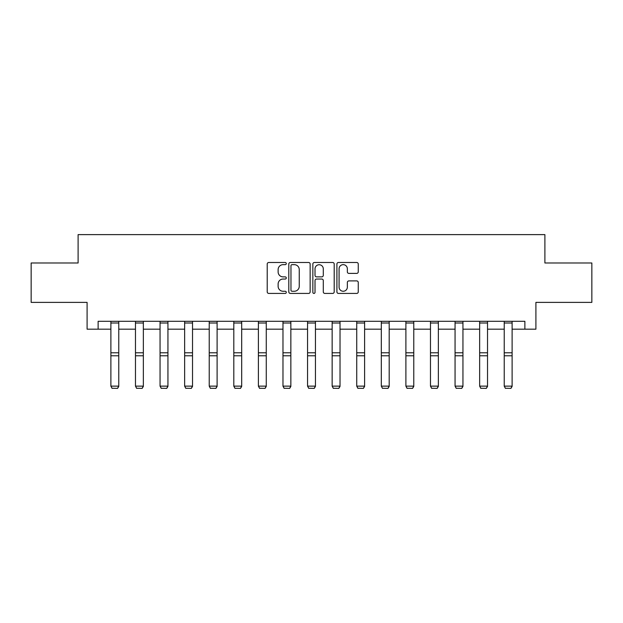 <?xml version="1.0" encoding="UTF-8"?>
<svg xmlns="http://www.w3.org/2000/svg" width="623" height="623" viewBox="0 0 623 623"><rect width="100%" height="100%" fill="white"/><g stroke="black" fill="none" stroke-linecap="round" stroke-linejoin="round"><path stroke-width="0.93" d="M286.284 263.576A1.082 1.082 0 0 0 285.202 262.493L268.77 262.493A1.55 1.55 0 0 0 267.22 264.035L267.22 291.883A1.55 1.55 0 0 0 268.77 293.425L285.202 293.425A1.082 1.082 0 0 0 286.284 292.343A1.082 1.082 0 0 0 285.202 291.26L283.076 291.26A4.953 4.953 0 0 1 278.131 286.315L278.131 283.995A4.953 4.953 0 0 1 283.076 279.042L285.202 279.042A1.082 1.082 0 0 0 286.284 277.959A1.082 1.082 0 0 0 285.202 276.877L283.076 276.877A4.953 4.953 0 0 1 278.131 271.932L278.131 269.611A4.953 4.953 0 0 1 283.076 264.658L285.202 264.658A1.082 1.082 0 0 0 286.284 263.576M356.706 273.396A1.55 1.55 0 0 0 358.256 271.854L358.256 264.035A1.55 1.55 0 0 0 356.706 262.493L338.453 262.493A1.55 1.55 0 0 0 336.911 264.035L336.911 291.883A1.55 1.55 0 0 0 338.453 293.425L356.706 293.425A1.55 1.55 0 0 0 358.256 291.883L358.256 282.445A1.55 1.55 0 0 0 356.706 280.903L348.896 280.903A1.55 1.55 0 0 0 347.346 282.445L347.346 287.125A4.135 4.135 0 0 1 343.211 291.26A4.135 4.135 0 0 1 339.076 287.125L339.076 268.793A4.135 4.135 0 0 1 343.211 264.658A4.135 4.135 0 0 1 347.346 268.793L347.346 271.854A1.55 1.55 0 0 0 348.896 273.396L356.706 273.396M98.123 329.178L98.123 321.297L524.878 321.297L524.878 329.178L535.905 329.178L535.905 302.389L591.85 302.389L591.85 262.992L544.891 262.992L544.891 234.622L78.109 234.622L78.109 262.992L31.15 262.992L31.15 302.389L87.095 302.389L87.095 329.178L110.886 329.178M310.145 264.035A1.55 1.55 0 0 0 308.603 262.493L290.349 262.493A1.55 1.55 0 0 0 288.799 264.035L288.799 291.883A1.55 1.55 0 0 0 290.349 293.425L308.603 293.425A1.55 1.55 0 0 0 310.145 291.883L310.145 264.035M314.397 262.493L332.651 262.493A1.55 1.55 0 0 1 334.201 264.035L334.201 291.883A1.55 1.55 0 0 1 332.651 293.425L324.84 293.425A1.55 1.55 0 0 1 323.298 291.883L323.298 280.591A1.55 1.55 0 0 0 321.748 279.042L316.57 279.042A1.55 1.55 0 0 0 315.02 280.591L315.02 292.343A1.082 1.082 0 0 1 313.937 293.425A1.082 1.082 0 0 1 312.855 292.343L312.855 264.035A1.55 1.55 0 0 1 314.397 262.493M118.767 329.178L135.471 329.178M143.352 329.178L160.056 329.178M167.937 329.178L184.642 329.178M192.523 329.178L209.227 329.178M217.108 329.178L233.812 329.178M241.685 329.178L258.389 329.178M266.27 329.178L282.974 329.178M290.855 329.178L307.56 329.178M315.44 329.178L332.145 329.178M340.026 329.178L356.73 329.178M364.611 329.178L381.315 329.178M389.188 329.178L405.892 329.178M413.773 329.178L430.477 329.178M438.358 329.178L455.063 329.178M462.944 329.178L479.648 329.178M487.529 329.178L504.233 329.178M512.114 329.178L524.878 329.178M292.047 264.658A1.082 1.082 0 0 0 290.964 265.741L290.964 290.178A1.082 1.082 0 0 0 292.047 291.26L294.29 291.26A4.953 4.953 0 0 0 299.242 286.315L299.242 269.611A4.953 4.953 0 0 0 294.29 264.658L292.047 264.658M323.298 268.871A4.135 4.135 0 0 0 319.155 264.736A4.135 4.135 0 0 0 315.02 268.871L315.02 275.327A1.55 1.55 0 0 0 316.57 276.877L321.748 276.877A1.55 1.55 0 0 0 323.298 275.327L323.298 268.871M118.767 323.018L110.886 323.018L110.886 321.328L118.767 321.328L118.767 386.416L117.583 388.378L112.07 388.261L117.583 388.378M112.07 388.378L110.886 386.135L118.767 386.135L117.583 388.261M110.886 323.018L110.886 386.135L112.07 388.261M143.352 323.018L135.471 323.018L135.471 321.328L143.352 321.328L143.352 386.416L142.169 388.378L136.655 388.261L142.169 388.378M136.655 388.378L135.471 386.135L143.352 386.135L142.169 388.261M135.471 323.018L135.471 386.135L136.655 388.261M167.937 323.018L160.056 323.018L160.056 321.328L167.937 321.328L167.937 386.416L166.754 388.378L161.24 388.261L166.754 388.378M161.24 388.378L160.056 386.135L167.937 386.135L166.754 388.261M160.056 323.018L160.056 386.135L161.24 388.261M192.523 323.018L184.642 323.018L184.642 321.328L192.523 321.328L192.523 386.416L191.339 388.378L185.825 388.261L191.339 388.378M185.825 388.378L184.642 386.135L192.523 386.135L191.339 388.261M184.642 323.018L184.642 386.135L185.825 388.261M217.108 323.018L209.227 323.018L209.227 321.328L217.108 321.328L217.108 386.416L215.924 388.378L210.41 388.261L215.924 388.378M210.41 388.378L209.227 386.135L217.108 386.135L215.924 388.261M209.227 323.018L209.227 386.135L210.41 388.261M241.685 323.018L233.812 323.018L233.812 321.328L241.685 321.328L241.685 386.416L240.509 388.378L234.988 388.261L240.509 388.378M234.988 388.378L233.812 386.135L241.685 386.135L240.509 388.261M233.812 323.018L233.812 386.135L234.988 388.261M266.27 323.018L258.389 323.018L258.389 321.328L266.27 321.328L266.27 386.416L265.087 388.378L259.573 388.261L265.087 388.378M259.573 388.378L258.389 386.135L266.27 386.135L265.087 388.261M258.389 323.018L258.389 386.135L259.573 388.261M290.855 323.018L282.974 323.018L282.974 321.328L290.855 321.328L290.855 386.416L289.672 388.378L284.158 388.261L289.672 388.378M284.158 388.378L282.974 386.135L290.855 386.135L289.672 388.261M282.974 323.018L282.974 386.135L284.158 388.261M315.44 323.018L307.56 323.018L307.56 321.328L315.44 321.328L315.44 386.416L314.257 388.378L308.743 388.261L314.257 388.378M308.743 388.378L307.56 386.135L315.44 386.135L314.257 388.261M307.56 323.018L307.56 386.135L308.743 388.261M340.026 323.018L332.145 323.018L332.145 321.328L340.026 321.328L340.026 386.416L338.842 388.378L333.328 388.261L338.842 388.378M333.328 388.378L332.145 386.135L340.026 386.135L338.842 388.261M332.145 323.018L332.145 386.135L333.328 388.261M364.611 323.018L356.73 323.018L356.73 321.328L364.611 321.328L364.611 386.416L363.427 388.378L357.914 388.261L363.427 388.378M357.914 388.378L356.73 386.135L364.611 386.135L363.427 388.261M356.73 323.018L356.73 386.135L357.914 388.261M389.188 323.018L381.315 323.018L381.315 321.328L389.188 321.328L389.188 386.416L388.012 388.378L382.491 388.261L388.012 388.378M382.491 388.378L381.315 386.135L389.188 386.135L388.012 388.261M381.315 323.018L381.315 386.135L382.491 388.261M413.773 323.018L405.892 323.018L405.892 321.328L413.773 321.328L413.773 386.416L412.59 388.378L407.076 388.261L412.59 388.378M407.076 388.378L405.892 386.135L413.773 386.135L412.59 388.261M405.892 323.018L405.892 386.135L407.076 388.261M438.358 323.018L430.477 323.018L430.477 321.328L438.358 321.328L438.358 386.416L437.175 388.378L431.661 388.261L437.175 388.378M431.661 388.378L430.477 386.135L438.358 386.135L437.175 388.261M430.477 323.018L430.477 386.135L431.661 388.261M462.944 323.018L455.063 323.018L455.063 321.328L462.944 321.328L462.944 386.416L461.76 388.378L456.246 388.261L461.76 388.378M456.246 388.378L455.063 386.135L462.944 386.135L461.76 388.261M455.063 323.018L455.063 386.135L456.246 388.261M487.529 323.018L479.648 323.018L479.648 321.328L487.529 321.328L487.529 386.416L486.345 388.378L480.831 388.261L486.345 388.378M480.831 388.378L479.648 386.135L487.529 386.135L486.345 388.261M479.648 323.018L479.648 386.135L480.831 388.261M512.114 323.018L504.233 323.018L504.233 321.328L512.114 321.328L512.114 386.416L510.93 388.378L505.417 388.261L510.93 388.378M505.417 388.378L504.233 386.135L512.114 386.135L510.93 388.261M504.233 323.018L504.233 386.135L505.417 388.261M118.767 352.789L110.886 352.789M118.767 355.78L110.886 355.78M143.352 352.789L135.471 352.789M143.352 355.78L135.471 355.78M167.937 352.789L160.056 352.789M167.937 355.78L160.056 355.78M192.523 352.789L184.642 352.789M192.523 355.78L184.642 355.78M217.108 352.789L209.227 352.789M217.108 355.78L209.227 355.78M241.685 352.789L233.812 352.789M241.685 355.78L233.812 355.78M266.27 352.789L258.389 352.789M266.27 355.78L258.389 355.78M290.855 352.789L282.974 352.789M290.855 355.78L282.974 355.78M315.44 352.789L307.56 352.789M315.44 355.78L307.56 355.78M340.026 352.789L332.145 352.789M340.026 355.78L332.145 355.78M364.611 352.789L356.73 352.789M364.611 355.78L356.73 355.78M389.188 352.789L381.315 352.789M389.188 355.78L381.315 355.78M413.773 352.789L405.892 352.789M413.773 355.78L405.892 355.78M438.358 352.789L430.477 352.789M438.358 355.78L430.477 355.78M462.944 352.789L455.063 352.789M462.944 355.78L455.063 355.78M487.529 352.789L479.648 352.789M487.529 355.78L479.648 355.78M512.114 352.789L504.233 352.789M512.114 355.78L504.233 355.78"/></g></svg>
